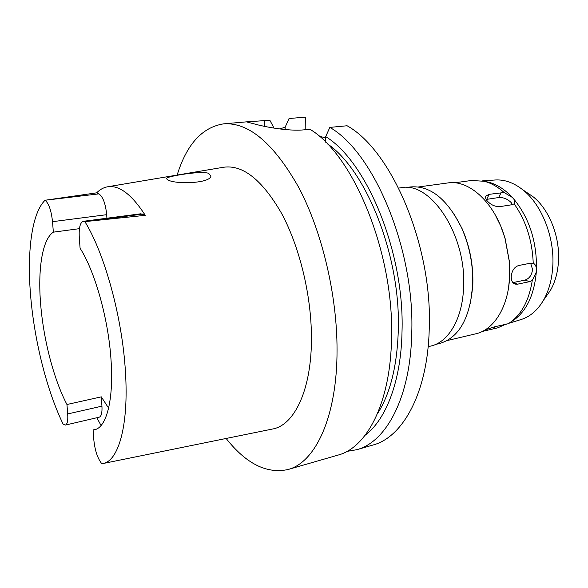 <?xml version="1.0" encoding="UTF-8"?>
<svg xmlns="http://www.w3.org/2000/svg" width="588" height="588" viewBox="0 0 588 588"><rect width="100%" height="100%" fill="white"/><g stroke="black" fill="none" stroke-linecap="round" stroke-linejoin="round"><path stroke-width="0.88" d="M67.694 413.952C68.112 420.596 67.333 424.308 65.371 425.08L63.107 424.08C46.886 390.594 34.552 341.43 30.73 296.969C26.783 252.561 31.642 213.121 45.085 200.243C48.804 203.382 51.281 210.526 52.523 221.676L53.354 232.164C42.211 239.382 37.647 269.613 40.704 304.9C43.622 340.151 53.89 379.65 66.951 404.507L67.694 413.952L101.944 406.146L101.305 396.849L66.951 404.507M65.371 425.08L99.247 417.179C101.379 416.37 102.275 412.695 101.944 406.146M101.305 396.849L108.611 408.123M93.11 429.931L94.705 429.688C106.391 427.476 113.756 400.141 111.081 360.789C108.64 319.945 95.08 271.509 80.078 248.232L79.277 237.14C78.807 227.696 80.152 222.418 83.32 221.309L84.878 221.625C104.671 253.428 122.466 318.145 125.457 372.211C128.882 425.808 118.357 461.529 102.628 463.601L101.79 463.734C97.586 458.405 94.933 450.445 93.823 439.853L93.11 429.931L96.241 429.181M127.736 458.493L139.033 456.192M101.077 425.499L96.822 417.745M139.444 456.112L272.134 429.1C294.426 425.653 311.993 389.263 311.434 336.402C311.17 294.375 299.358 246.247 281.476 213.201C262.079 179.744 242.734 164.434 223.433 167.271L107.795 186.756M142.612 214.098L86.657 221.441L145.287 215.333L140.819 213.782L83.32 221.309M86.657 221.441L84.878 221.625M45.085 200.243L98.909 193.864L96.682 192.835L46.614 200.023M96.682 192.835C99.879 189.579 103.422 187.587 107.303 186.844C118.974 184.757 131.631 194.253 145.287 215.333M208.593 173.291C199.927 170.579 167.168 176.393 166.272 178.392L168.234 180.112C176.628 184.529 210.386 183.331 210.916 176.025L208.593 173.291M106.906 218.221L106.685 214.686C105.575 203.735 102.981 196.789 98.909 193.864M53.354 232.164L79.439 228.659M546.076 296.58L550.419 290.369C554.999 282.409 557.674 272.942 558.438 261.961C560.254 237.126 549.236 209.299 532.985 196.671L526.701 192.438M550.419 290.369L543.378 300.431C548.736 291.119 551.86 279.969 552.742 266.989C554.866 237.603 541.798 204.565 522.798 189.806C513.787 182.728 504.644 179.458 495.39 179.979L494.875 180.016M543.378 300.431C537.505 310.28 530.155 316.623 521.328 319.46L520.836 319.607M536.307 272.126L536.462 269.407C536.212 266.085 535.139 264.056 533.242 263.306L530.611 263.159L518.616 265.526C514.316 267.003 511.861 270.664 511.259 276.492C511.156 280.594 512.457 283.129 515.154 284.114L517.638 284.166L529.582 281.659L532.272 280.491L536.307 272.126C534.22 294.537 526.833 310.449 514.125 319.879L511.656 321.482M482.336 331.441L497.757 327.825L506.092 324.106M530.633 263.152L532.559 269.48C531.824 275.118 529.303 278.653 524.981 280.094L512.883 282.615M494.824 328.501L494.317 326.862L508.157 323.76L510.435 322.268C521.85 313.926 529.134 299.998 532.272 280.491M536.462 269.407C536.918 241.756 529.406 218.361 513.934 199.222L512.339 197.428C504.864 189.424 496.919 184.338 488.518 182.177L485.637 181.574M512.339 197.428L504.144 192.526C497.735 186.786 491.09 183.03 484.211 181.273L471.422 180.487L454.553 182.809M504.144 192.526L489.135 194.327L485.945 195.973C485.166 197.34 485.651 199.06 487.386 201.118C491.017 204.955 495.177 206.792 499.866 206.631L511.898 204.742L514.169 203.845L514.853 203.286L513.934 199.222M486.202 199.435L498.675 197.539C503.299 197.252 507.437 198.906 511.097 202.5L512.501 204.624M533.242 263.306C532.309 240.566 525.951 220.743 514.169 203.845M495 214.422L500.689 225.924L505.121 238.5L509.37 261.351L509.671 276.816L508.591 287.459M494.31 326.869L484.821 330.081M447.108 340.577L475.721 333.822C493.766 329.964 508.289 307.186 509.62 277.132L509.311 261.498L505.011 238.39C495.118 202.919 469.084 179.274 447.666 182.971L418.538 186.955M453.488 213.018L461.947 228.32C469.79 246.218 473.421 264.99 472.825 284.636L470.356 303.695M435.62 344.428L439.633 343.48C458.596 337.902 469.591 319.034 472.612 286.87L472.693 285.099C473.296 265.151 469.606 246.085 461.646 227.909C447.262 198.979 430.218 185.323 410.52 186.94L406.433 187.491M428.16 346.692L430.681 346.089C448.453 342.304 462.602 318.667 463.594 287.15C466.615 235.068 430.614 181.126 401.229 187.719L398.657 188.072M356.673 449.724L372.843 445.065C402.898 437.325 427.733 392.74 429.24 329.045C432.731 246.203 391.696 150.374 347.104 125.758L329.839 127.398C373.887 152.336 414.834 249.341 411.754 332.999C410.549 397.319 386.235 442.147 356.673 449.724L347.008 451.378M319.291 136.313L325.693 137.805M305.819 129.676L305.716 117.078L289.053 118.533L285.143 127.228L285.173 129.566M274.008 128.111L269.848 120.217L246.593 121.9L254.406 123.95C263.24 126.486 288.01 131.55 304.466 129.801L309.92 129.286C353.307 154.607 394.144 252.972 391.549 337.571C390.704 402.611 367.015 447.703 338.034 455.097L287.988 469.525C266.746 474.112 246.129 463.756 226.137 438.464M325.701 142.222L325.693 136.622L329.839 127.398M177.15 175.07C186.712 144.281 202.228 127.206 223.697 123.84C248.827 122.157 273.92 143.494 298.976 187.866C322.084 231.804 337.122 295.154 337.042 349.904C337.211 416.885 315.322 462.653 287.988 469.525M279.631 128.934L285.143 127.228M377.356 413.901C390.241 393.901 397.223 365.839 398.311 329.728C400.649 255.684 366.045 169.572 327.09 143.619M325.693 136.622C366.949 161.656 404.647 252.855 402.023 331.434C401.17 380.87 386.118 419.531 365.192 435.194M529.582 281.659L524.981 280.094M498.675 197.539L501.13 192.555M489.135 194.327L486.71 199.347M513.067 282.578L517.638 284.166M264.593 120.68L264.703 126.391M106.685 214.686L52.523 221.676M103.054 463.52L127.772 458.486M166.301 178.95L166.272 178.392M532.985 196.671L522.798 189.806M521.328 319.46L508.965 323.26M506.511 324.017L505.68 324.267M514.125 319.879L510.435 322.268M495.39 179.979L482.483 180.876M488.518 182.177L484.211 181.273M485.71 196.473L485.96 195.951M514.662 283.945L515.198 284.129M472.745 286.378L472.612 286.87M461.947 228.32L461.646 227.909M247.445 121.767L223.697 123.84"/></g></svg>
